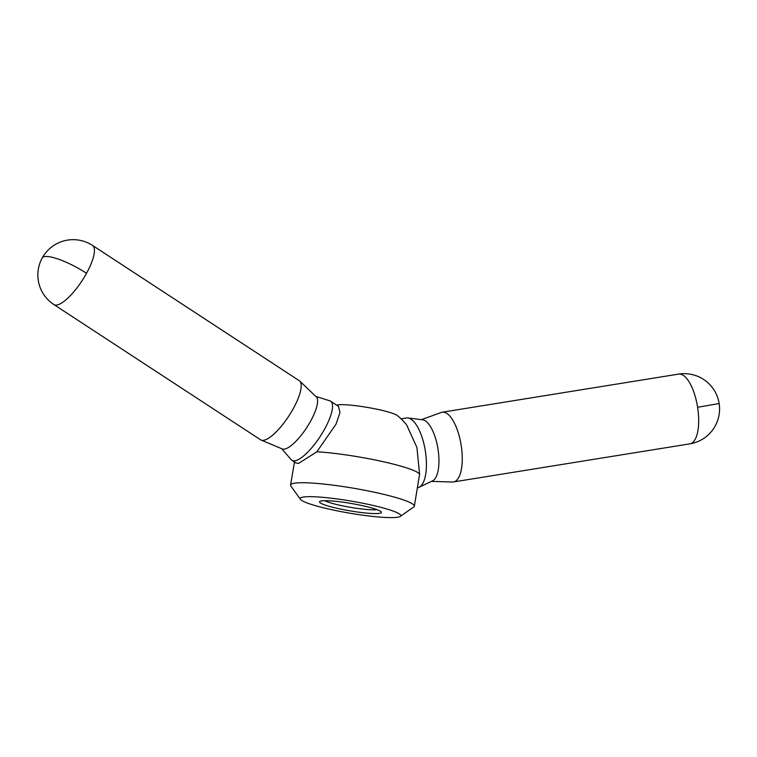 <?xml version="1.0" encoding="UTF-8"?>
<svg xmlns="http://www.w3.org/2000/svg" width="757" height="757" viewBox="0 0 757 757"><rect width="100%" height="100%" fill="white"/><g stroke="black" fill="none" stroke-linecap="round" stroke-linejoin="round"><path stroke-width="1.14" d="M304.021 496.952A51.022 6.075 9.7 0 1 363.748 503.433A51.022 6.075 9.7 0 1 400.283 516.397A51.022 6.075 9.7 0 1 396.933 517.324A51.022 6.075 9.7 0 1 343.12 511.997A51.022 6.075 9.7 0 1 300.425 499.327A51.022 6.075 9.7 0 1 304.021 496.952M300.425 499.327L290.849 485.994A62.793 7.475 9.7 0 1 290.556 485.038A62.793 7.475 9.7 0 1 295.268 483.08A62.793 7.475 9.7 0 1 365.167 490.347A62.793 7.475 9.7 0 1 414.344 506.196A62.793 7.475 9.7 0 1 413.748 507.01L400.283 516.397M53.832 304.532L260.616 439.817A35.324 10.579 -56.8 0 0 261.137 440.091A35.324 10.579 -56.8 0 0 263.398 440.337A35.324 10.579 -56.8 0 0 290.641 413.161A35.324 10.579 -56.8 0 0 299.753 381.074A35.324 10.579 -56.8 0 0 299.289 380.705L92.505 245.419A35.324 35.324 0 0 0 42.231 257.948A35.324 35.324 0 0 0 53.832 304.532A35.324 10.579 -56.8 0 0 56.614 305.052A35.324 10.579 -56.8 0 0 86.525 273.286A35.324 8.327 -151.2 0 0 42.231 257.948M261.137 440.091L282.257 448.929A31.151 9.33 -56.8 0 0 284.253 449.147A31.151 9.33 -56.8 0 0 308.269 425.179A31.151 9.33 -56.8 0 0 316.303 396.886L299.753 381.074M281.642 448.674L291.265 459.726A35.324 10.579 -56.8 0 0 291.947 460.322A35.324 10.579 -56.8 0 0 294.728 460.833A35.324 10.579 -56.8 0 0 322.473 432.824A35.324 10.579 -56.8 0 0 330.62 401.201A35.324 10.579 -56.8 0 0 329.806 400.822L315.83 396.422M330.62 401.201L338.474 406.339L339.978 412.518L336.061 424.1L316.899 451.759L298.637 463.388L296.053 463.01L291.947 460.322M414.344 506.196L419.586 474.279L416.908 447.434L406.528 424.734A62.793 62.793 0 0 0 397.302 415.527A31.397 3.738 9.7 0 0 370.059 407.881A31.397 3.738 9.7 0 0 338.303 404.844A31.397 3.738 9.7 0 0 336.751 405.175A62.793 62.793 0 0 0 336.714 405.184M421.479 419.643L441.265 412.451A35.324 13.456 80.8 0 1 442.211 412.205A35.324 13.456 80.8 0 1 442.381 412.177A35.324 13.456 80.8 0 1 461.155 445.163A35.324 13.456 80.8 0 1 453.452 481.944A35.324 13.456 80.8 0 1 453.282 481.972A35.324 13.456 80.8 0 1 452.478 482.01L431.424 481.395M406.216 418.006A35.324 13.456 80.8 0 1 406.395 417.978A35.324 13.456 80.8 0 1 406.566 417.949A35.324 13.456 80.8 0 1 407.891 417.949L422.595 419.785A31.151 11.866 80.8 0 1 437.943 448.674A31.151 11.866 80.8 0 1 432.446 480.913L419.066 487.271A35.324 13.456 80.8 0 1 417.627 487.716A35.324 13.456 80.8 0 1 417.504 487.745L417.627 487.716M407.891 417.949A35.324 13.456 80.8 0 1 425.292 450.708A35.324 13.456 80.8 0 1 419.066 487.271M376.92 509.622A28.208 3.359 9.7 0 1 376.702 509.66A28.208 3.359 9.7 0 1 350.15 507.285A28.208 3.359 9.7 0 1 324.715 500.699M379.068 513.407A31.397 3.738 9.7 0 1 342.315 509.423A31.397 3.738 9.7 0 1 319.833 501.446A31.397 3.738 9.7 0 1 321.886 500.869A31.397 3.738 9.7 0 1 355.005 504.153A31.397 3.738 9.7 0 1 381.282 511.95A31.397 3.738 9.7 0 1 379.068 513.407M86.525 273.286A35.324 10.579 -56.8 0 0 92.505 245.419M316.899 451.759A62.793 7.475 9.7 0 1 381.537 461.335A62.793 7.475 9.7 0 1 419.586 474.279M678.461 374.138A35.324 13.456 80.8 0 1 678.632 374.1A35.324 13.456 80.8 0 1 678.802 374.081A35.324 13.456 80.8 0 1 697.604 407.285A35.324 13.456 80.8 0 1 689.873 443.848A35.324 13.456 80.8 0 1 689.703 443.876M453.452 481.944L689.873 443.848A35.324 35.324 0 0 0 719.15 403.528L697.604 407.285M719.15 403.528A35.324 35.324 0 0 0 678.632 374.1L442.211 412.205M406.395 417.978L401.068 418.839M294.492 461.988L290.556 485.038"/></g></svg>
